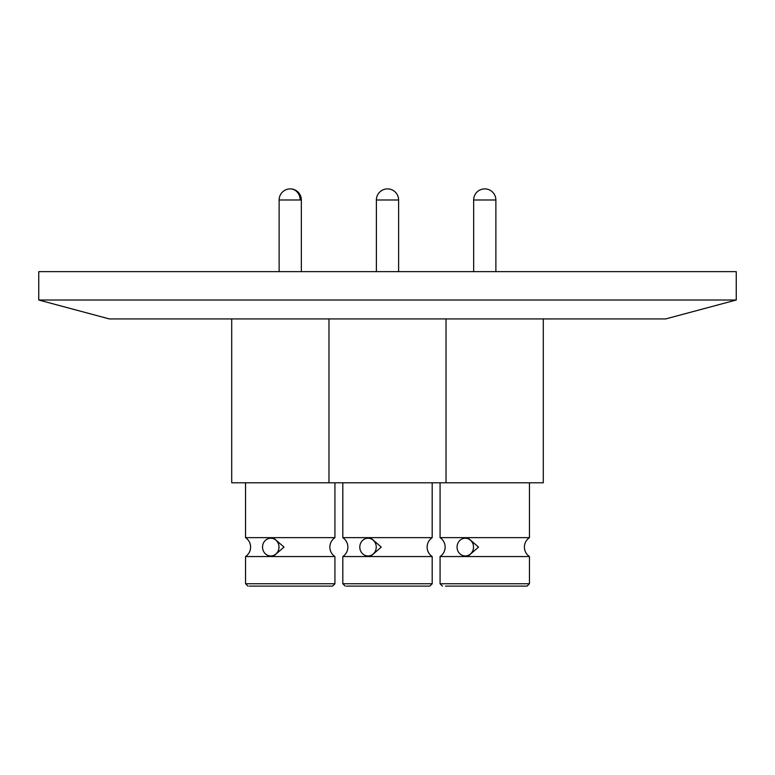 <?xml version="1.0" encoding="UTF-8"?>
<svg xmlns="http://www.w3.org/2000/svg" width="775" height="775" viewBox="0 0 775 775"><rect width="100%" height="100%" fill="white"/><g stroke="black" fill="none" stroke-linecap="round" stroke-linejoin="round"><path stroke-width="1.16" d="M109.343 318.932L665.657 318.932L736.25 300.012L38.75 300.012L109.343 318.932M736.25 300.012L736.25 271.647L38.75 271.647L38.75 300.012M334.926 537.647C331.652 539.952 329.966 543.101 329.859 547.102C329.966 551.093 331.652 554.241 334.926 556.547L245.549 556.547C248.814 554.241 250.509 551.093 250.616 547.102C250.509 543.101 248.814 539.952 245.549 537.647L334.926 537.647L334.926 482.786M270.766 538.228L273.808 538.228L284.008 547.102L273.808 555.966L270.766 555.966A8.864 8.225 90 0 1 262.541 547.102A8.864 8.225 90 0 1 270.766 538.228A8.864 8.225 90 0 1 278.99 547.102A8.864 8.225 90 0 1 270.766 555.966M334.926 556.547L334.926 583.749L332.562 586.113L250.993 586.113M249.211 586.113L252.195 586.113M543.285 318.932L543.285 482.786L231.715 482.786L231.715 318.932M529.451 537.647C526.186 539.952 524.491 543.101 524.384 547.102C524.491 551.093 526.186 554.241 529.451 556.547L440.074 556.547C443.348 554.241 445.034 551.093 445.141 547.102C445.034 543.101 443.348 539.952 440.074 537.647L529.451 537.647L529.451 482.786M465.291 538.228L468.332 538.228L478.533 547.102L468.332 555.966L465.291 555.966A8.864 8.225 90 0 1 457.066 547.102A8.864 8.225 90 0 1 465.291 538.228A8.864 8.225 90 0 1 473.515 547.102A8.864 8.225 90 0 1 465.291 555.966M529.451 556.547L529.451 583.749L527.087 586.113L445.518 586.113M446.72 586.113L525.789 586.113L446.72 586.113M432.188 537.647C428.924 539.952 427.228 543.101 427.122 547.102C427.228 551.093 428.924 554.241 432.188 556.547L342.812 556.547C346.076 554.241 347.772 551.093 347.878 547.102C347.772 543.101 346.076 539.952 342.812 537.647L432.188 537.647L432.188 482.786M368.028 538.228L371.07 538.228L381.271 547.102L371.07 555.966L368.028 555.966A8.864 8.225 90 0 1 359.803 547.102A8.864 8.225 90 0 1 368.028 538.228A8.864 8.225 90 0 1 376.253 547.102A8.864 8.225 90 0 1 368.028 555.966M432.188 556.547L432.188 583.749L429.825 586.113L348.256 586.113M428.527 586.113L425.543 586.113M346.473 586.113L349.457 586.113M301.349 271.647L301.349 199.998A11.112 11.112 0 0 0 290.238 188.887A11.112 9.949 90 0 1 300.187 199.998L279.126 199.998L279.126 271.647M301.349 199.998L300.187 199.998M334.926 583.749L245.549 583.749L247.913 586.113M495.874 271.647L495.874 199.998L473.651 199.998L473.651 271.647M529.451 583.749L440.074 583.749L442.438 586.113M398.612 271.647L398.612 199.998L376.388 199.998L376.388 271.647M432.188 583.749L342.812 583.749L345.175 586.113M290.238 188.887A11.112 11.112 0 0 0 279.126 199.998M245.549 556.547L245.549 583.749M245.549 482.786L245.549 537.647M495.874 199.998A11.112 11.112 0 0 0 484.762 188.887A11.112 11.112 0 0 0 473.651 199.998M440.074 556.547L440.074 583.749M440.074 482.786L440.074 537.647M398.612 199.998A11.112 11.112 0 0 0 387.5 188.887A11.112 11.112 0 0 0 376.388 199.998M446.022 318.932L446.022 482.786M342.812 556.547L342.812 583.749M328.978 318.932L328.978 482.786M342.812 482.786L342.812 537.647"/></g></svg>

